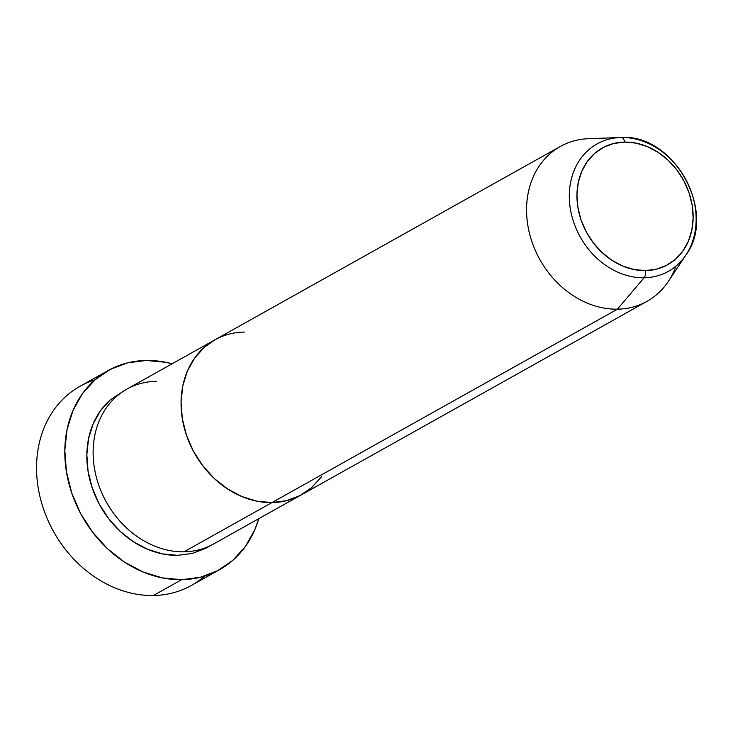 <?xml version="1.0" encoding="UTF-8"?>
<svg xmlns="http://www.w3.org/2000/svg" width="733" height="733" viewBox="0 0 733 733"><rect width="100%" height="100%" fill="white"/><g stroke="black" fill="none" stroke-linecap="round" stroke-linejoin="round"><path stroke-width="1.1" d="M108.182 370.513A114.101 93.925 -119.2 0 1 146.16 360.462L127.478 362.881L110.197 369.423L94.978 379.831L82.408 393.703L72.979 410.517L67.033 429.611L64.816 450.264L66.41 471.676L71.742 493.034L80.621 513.503L92.706 532.305L107.522 548.715L124.5 562.11L142.999 571.96L162.305 577.897L181.665 579.684L200.347 577.265L217.628 570.723L232.847 560.324L245.418 546.442L254.855 529.638L258.776 518.671A114.101 93.925 -119.2 0 1 219.653 569.633A114.101 93.925 -119.2 0 1 181.665 579.684L153.399 595.508L181.665 579.684A114.101 93.925 -119.2 0 1 72.191 494.344A114.101 93.925 -119.2 0 1 108.182 370.513L79.906 386.337A114.101 93.925 60.8 0 0 43.925 510.168A114.101 93.925 60.8 0 0 153.399 595.508A114.101 93.925 -119.2 0 1 41.021 500.822A114.101 93.925 -119.2 0 1 94.878 379.914M156.386 381.307A88.748 73.053 60.8 0 0 94.355 467.81A88.748 73.053 60.8 0 0 184.001 551.812L271.952 502.581L286.475 500.694L271.952 502.581L617.443 309.17L644.078 277.78A6.34 3.289 -90.9 0 0 645.452 270.596A66.895 55.067 -119.2 0 1 577.879 207.274A66.895 55.067 -119.2 0 1 624.635 142.074A6.34 3.289 -90.9 0 0 621.355 137.492A73.016 60.106 60.8 0 0 570.32 208.667A73.016 60.106 60.8 0 0 644.078 277.78A73.016 60.106 -119.2 0 1 570.421 209.308A73.016 60.106 -119.2 0 1 620.219 137.52L588.452 138.702A88.748 73.053 60.8 0 0 527.925 225.947A88.748 73.053 60.8 0 0 617.443 309.17L271.952 502.581A88.748 73.053 60.8 0 0 301.492 494.766A88.748 73.053 -119.2 0 1 271.952 502.581L256.889 501.189L241.872 496.571L227.487 488.902L214.274 478.493L202.757 465.73L193.356 451.107L186.448 435.182L182.297 418.58L181.06 401.922L182.792 385.851L187.41 370.999L194.749 357.924L204.525 347.13L214.916 339.819L204.525 347.13L194.749 357.924L187.41 370.999L182.792 385.851L181.06 401.922L182.297 418.58L186.448 435.182L193.356 451.107L202.757 465.73L214.274 478.493L227.487 488.902L241.872 496.571L256.889 501.189L271.952 502.581A88.748 73.053 60.8 0 1 186.805 436.199A88.748 73.053 60.8 0 1 214.787 339.892L126.846 389.122A88.748 73.053 60.8 0 0 98.863 485.429A88.748 73.053 60.8 0 0 184.001 551.812L271.952 502.581A88.748 73.053 -119.2 0 1 186.805 436.199A88.748 73.053 -119.2 0 1 214.787 339.892A88.748 73.053 -119.2 0 1 244.327 332.067M286.475 500.694L299.916 495.609L311.754 487.518L321.53 476.725L311.754 487.518L299.916 495.609L286.475 500.694M204.681 576.056A114.101 93.925 -119.2 0 1 153.399 595.508A114.101 93.925 60.8 0 0 191.377 585.456L219.653 569.633M146.16 360.462A114.101 93.925 -119.2 0 1 172.072 363.797L165.521 362.258L146.16 360.462M210.362 545.654L205.689 548.357L192.248 553.442L177.725 555.33L162.662 553.937L147.645 549.319L133.259 541.65L120.047 531.242L108.53 518.478L99.129 503.855L92.23 487.931L88.07 471.328L86.842 454.671L88.565 438.6L93.183 423.747L100.522 410.672L110.298 399.879L123.758 390.973M184.001 551.812A88.748 73.053 60.8 0 0 213.541 543.996L646.982 301.355A88.748 73.053 -119.2 0 1 617.443 309.17A88.748 73.053 -119.2 0 1 532.305 242.788A88.748 73.053 -119.2 0 1 560.287 146.481A88.748 73.053 -119.2 0 1 589.827 138.665M177.725 555.33A88.748 73.053 -119.2 0 1 95.702 496.837A88.748 73.053 -119.2 0 1 109.19 400.869M620.219 137.52A73.016 60.106 -119.2 0 1 621.355 137.492A73.016 60.106 -119.2 0 1 685.483 178.861A73.016 60.106 -119.2 0 1 685.96 254.947A73.016 60.106 -119.2 0 1 644.078 277.78L617.443 309.17A88.748 73.053 60.8 0 0 668.34 281.417L685.96 254.947C717.57 212.579 674.094 133.736 621.392 137.492M675.991 266.106A88.748 73.053 -119.2 0 1 646.982 301.355M621.355 137.492A6.34 3.289 89.1 0 1 624.635 142.074A66.895 55.067 -119.2 0 1 692.209 205.396A66.895 55.067 -119.2 0 1 645.452 270.596L634.1 269.542L622.784 266.07L611.936 260.288L601.985 252.445L593.299 242.825L586.217 231.793L581.003 219.799L577.879 207.274L576.944 194.721L578.245 182.609L581.727 171.412L587.261 161.562L594.628 153.426L603.552 147.324L613.686 143.485L624.635 142.074L635.987 143.118L647.303 146.6L658.152 152.372L668.111 160.225L676.797 169.845L683.88 180.868L689.084 192.871L692.209 205.396L693.143 217.948L691.842 230.052L688.36 241.258L682.826 251.107L675.46 259.244L666.535 265.346L656.411 269.176L645.452 270.596A6.34 3.289 89.1 0 1 644.078 277.78A73.016 60.106 60.8 0 0 690.037 247.708M214.787 339.892L560.287 146.481"/></g></svg>
